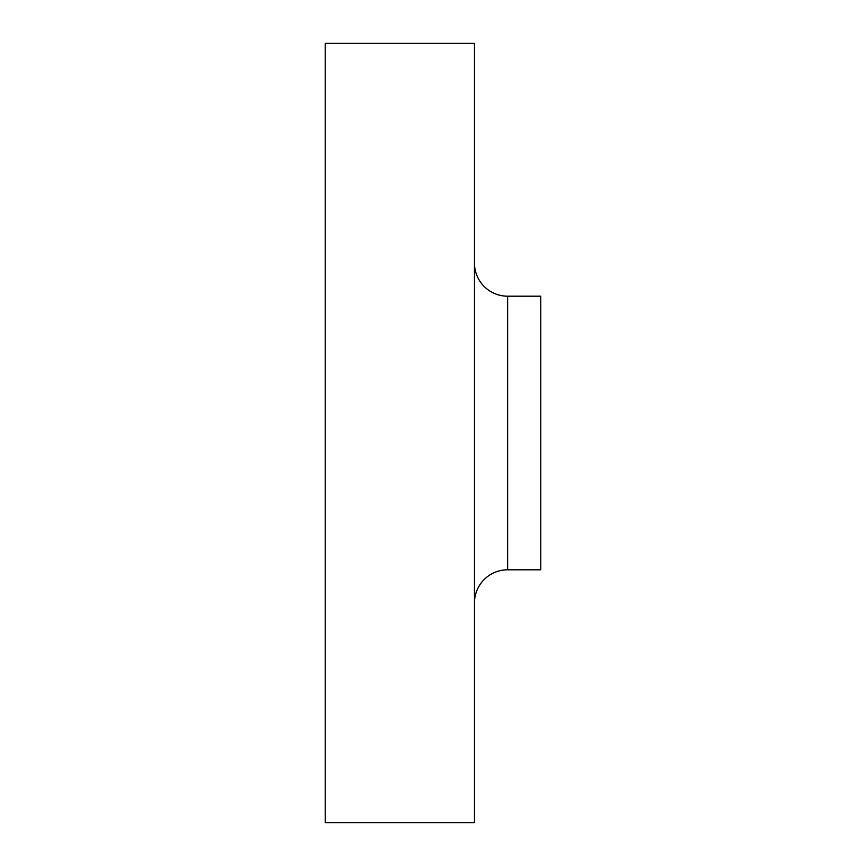 <?xml version="1.0" encoding="UTF-8"?>
<svg xmlns="http://www.w3.org/2000/svg" width="866" height="866" viewBox="0 0 866 866"><rect width="100%" height="100%" fill="white"/><g stroke="black" fill="none" stroke-linecap="round" stroke-linejoin="round"><path stroke-width="1.3" d="M474.46 602.974A33.168 33.168 0 0 1 507.628 569.806L540.785 569.806L540.785 296.194L507.628 296.194A33.168 33.168 0 0 1 474.46 263.026A33.168 33.168 0 0 0 507.628 296.194L507.628 569.806A33.168 33.168 0 0 0 474.46 602.974M325.215 822.7L474.46 822.7L474.46 43.3L325.215 43.3L325.215 822.7L325.215 43.3L474.46 43.3L474.46 822.7L325.215 822.7M540.785 569.806L507.628 569.806L507.628 296.194L540.785 296.194L540.785 569.806"/></g></svg>
